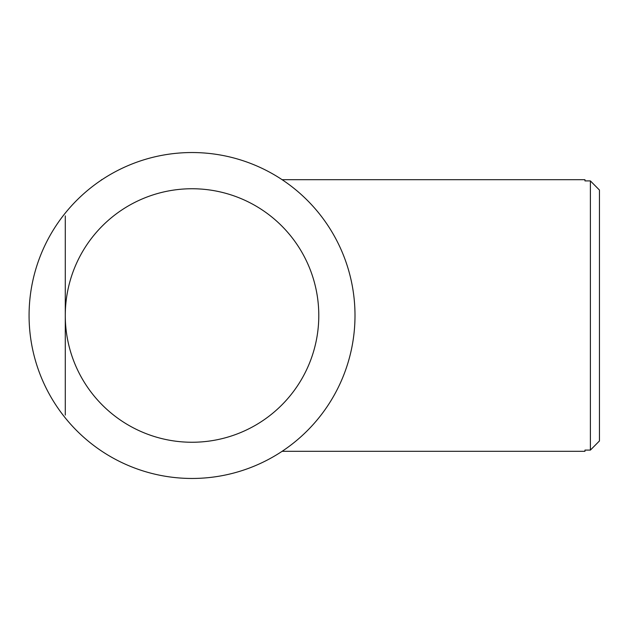 <?xml version="1.0" encoding="UTF-8"?>
<svg xmlns="http://www.w3.org/2000/svg" width="631" height="631" viewBox="0 0 631 631"><rect width="100%" height="100%" fill="white"/><g stroke="black" fill="none" stroke-linecap="round" stroke-linejoin="round"><path stroke-width="0.95" d="M192.037 442.252A126.752 126.752 0 0 0 318.789 315.5A126.752 126.752 0 0 0 192.037 188.748A126.752 126.752 0 0 0 65.285 315.5A126.752 126.752 0 0 0 192.037 442.252M192.037 478.464A162.964 162.964 0 0 0 355.001 315.5A162.964 162.964 0 0 0 192.037 152.536A162.964 162.964 0 0 0 29.073 315.5A162.964 162.964 0 0 0 192.037 478.464M65.285 415.088L65.285 215.912M100.581 450.376L101.954 451.307M100.581 180.624L101.504 180.001M282.12 451.307L584.961 451.307L584.961 450.092L584.961 451.307M584.961 450.092L590.395 450.092L590.395 180.908L599.45 190.049L599.45 440.951L590.395 450.092L599.45 440.951M282.12 179.693L584.961 179.693L584.961 180.908L590.395 180.908L599.45 190.049M101.504 179.693L101.954 179.693M584.961 180.908L584.961 179.693"/></g></svg>
